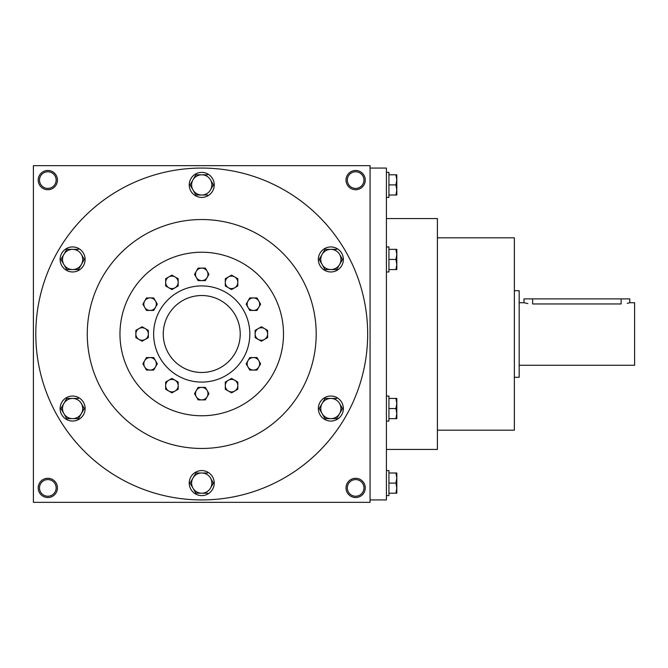 <?xml version="1.0" encoding="UTF-8"?>
<svg xmlns="http://www.w3.org/2000/svg" width="668" height="668" viewBox="0 0 668 668"><rect width="100%" height="100%" fill="white"/><g stroke="black" fill="none" stroke-linecap="round" stroke-linejoin="round"><path stroke-width="1" d="M56.145 487.907A8.317 8.317 0 0 0 43.67 480.701A8.317 8.317 0 0 0 43.67 495.113A8.317 8.317 0 0 0 56.145 487.907M57.448 487.907A9.619 9.619 0 0 0 43.019 479.574A9.619 9.619 0 0 0 43.019 496.24A9.619 9.619 0 0 0 57.448 487.907M365.262 180.093A9.619 9.619 0 0 0 350.834 171.759A9.619 9.619 0 0 0 350.834 188.426A9.619 9.619 0 0 0 365.262 180.093M363.96 180.093A8.317 8.317 0 0 0 351.485 172.887A8.317 8.317 0 0 0 351.485 187.299A8.317 8.317 0 0 0 363.96 180.093M57.448 180.093A9.619 9.619 0 0 0 43.019 171.759A9.619 9.619 0 0 0 43.019 188.426A9.619 9.619 0 0 0 57.448 180.093M56.145 180.093A8.317 8.317 0 0 0 43.67 172.887A8.317 8.317 0 0 0 43.67 187.299A8.317 8.317 0 0 0 56.145 180.093M370.072 502.336L33.4 502.336L33.4 165.664L370.072 165.664L370.072 502.336M365.262 487.907A9.619 9.619 0 0 0 350.834 479.574A9.619 9.619 0 0 0 350.834 496.24A9.619 9.619 0 0 0 365.262 487.907M153.64 334A48.096 48.096 0 0 1 225.784 292.35A48.096 48.096 0 0 1 225.784 375.65A48.096 48.096 0 0 1 153.64 334M163.259 334A38.477 38.477 0 0 1 220.974 300.675A38.477 38.477 0 0 1 220.974 367.325A38.477 38.477 0 0 1 163.259 334M87.266 334A114.47 114.47 0 0 1 258.967 234.869A114.47 114.47 0 0 1 258.967 433.131A114.47 114.47 0 0 1 87.266 334M35.805 334A165.931 165.931 0 0 1 284.702 190.297A165.931 165.931 0 0 1 284.702 477.704A165.931 165.931 0 0 1 35.805 334M437.406 430.192L514.36 430.192L514.36 237.808L437.406 237.808M370.072 499.931L386.421 499.931L386.421 168.069L370.072 168.069M386.421 449.43L437.406 449.43L437.406 218.57L386.421 218.57M363.96 487.907A8.317 8.317 0 0 0 351.485 480.701A8.317 8.317 0 0 0 351.485 495.113A8.317 8.317 0 0 0 363.96 487.907M527.837 303.581L523.979 302.738L523.979 298.888L629.79 298.888L629.79 302.738L634.6 302.738L634.6 365.262L519.17 365.262M514.36 290.714L519.17 290.714L519.17 377.286L514.36 377.286M627.244 303.347L629.122 302.913M532.638 298.888L532.638 303.957C521.466 302.629 521.466 302.629 532.638 303.957L621.131 303.957C632.304 302.629 632.304 302.629 621.131 303.957L621.131 298.888M395.915 195.006L396.817 189.954L395.915 184.902L396.817 179.851L396.817 195.006L388.926 195.006M388.926 184.902L395.915 184.902M396.817 174.799L396.817 179.851L395.915 174.799L396.817 174.799M386.421 172.394L388.926 172.394L388.926 197.411L386.421 197.411M388.926 174.799L395.915 174.799M395.915 269.555L396.817 264.503L395.915 259.451L396.817 254.399L396.817 269.555L388.926 269.555M388.926 259.451L395.915 259.451M396.817 249.348L396.817 254.399L395.915 249.348L396.817 249.348M386.421 246.943L388.926 246.943L388.926 271.959L386.421 271.959M388.926 249.348L395.915 249.348M395.915 418.652L396.817 413.601L395.915 408.549L396.817 403.497L396.817 418.652L388.926 418.652M388.926 408.549L395.915 408.549M396.817 398.445L396.817 403.497L395.915 398.445L396.817 398.445M386.421 396.041L388.926 396.041L388.926 421.057L386.421 421.057M388.926 398.445L395.915 398.445M395.915 493.201L396.817 488.149L395.915 483.098L396.817 478.046L396.817 493.201L388.926 493.201M388.926 483.098L395.915 483.098M396.817 472.994L396.817 478.046L395.915 472.994L396.817 472.994M386.421 470.589L388.926 470.589L388.926 495.606L386.421 495.606M388.926 472.994L395.915 472.994M210.487 179.851A10.103 10.103 0 0 0 192.985 179.851A10.103 10.103 0 0 0 201.736 195.006A10.103 10.103 0 0 0 210.487 179.851L213.242 184.627M213.242 185.178L210.487 189.954M195.908 195.006L192.985 189.954L195.908 195.006L207.564 195.006M189.228 184.902A12.508 12.508 0 0 0 207.99 195.732A12.508 12.508 0 0 0 207.99 174.072A12.508 12.508 0 0 0 189.228 184.902M192.985 189.954L190.23 185.178M190.071 184.902L195.908 174.799L207.564 174.799M339.603 254.399A10.103 10.103 0 0 0 322.11 254.399A10.103 10.103 0 0 0 330.86 269.555A10.103 10.103 0 0 0 339.603 254.399L342.367 259.176M342.517 259.451L336.689 269.555L325.024 269.555L319.195 259.451L325.024 269.555M318.352 259.451A12.508 12.508 0 0 0 337.115 270.281A12.508 12.508 0 0 0 337.115 248.621A12.508 12.508 0 0 0 318.352 259.451M319.195 259.451L325.024 249.348L336.689 249.348M339.603 403.497A10.103 10.103 0 0 0 322.11 403.497A10.103 10.103 0 0 0 330.86 418.652A10.103 10.103 0 0 0 339.603 403.497L342.367 408.273M342.517 408.549L336.689 418.652L325.024 418.652L319.195 408.549L325.024 418.652M318.352 408.549A12.508 12.508 0 0 0 337.115 419.379A12.508 12.508 0 0 0 337.115 397.719A12.508 12.508 0 0 0 318.352 408.549M319.195 408.549L325.024 398.445L336.689 398.445M210.487 478.046A10.103 10.103 0 0 0 192.985 478.046A10.103 10.103 0 0 0 201.736 493.201A10.103 10.103 0 0 0 210.487 478.046L213.242 482.822M213.242 483.373L210.487 488.149M195.908 493.201L192.985 488.149L195.908 493.201L207.564 493.201M189.228 483.098A12.508 12.508 0 0 0 207.99 493.928A12.508 12.508 0 0 0 207.99 472.268A12.508 12.508 0 0 0 189.228 483.098M192.985 488.149L190.23 483.373M190.071 483.098L195.908 472.994L207.564 472.994M81.362 403.497A10.103 10.103 0 0 0 63.869 403.497A10.103 10.103 0 0 0 72.612 418.652A10.103 10.103 0 0 0 81.362 403.497L84.118 408.273M84.277 408.549L78.448 418.652L66.783 418.652L60.955 408.549L66.783 418.652M60.112 408.549A12.508 12.508 0 0 0 78.866 419.379A12.508 12.508 0 0 0 78.866 397.719A12.508 12.508 0 0 0 60.112 408.549M60.955 408.549L66.783 398.445L78.448 398.445M81.362 254.399A10.103 10.103 0 0 0 63.869 254.399A10.103 10.103 0 0 0 72.612 269.555A10.103 10.103 0 0 0 81.362 254.399L84.118 259.176M84.277 259.451L78.448 269.555L66.783 269.555L60.955 259.451L66.783 269.555M60.112 259.451A12.508 12.508 0 0 0 78.866 270.281A12.508 12.508 0 0 0 78.866 248.621A12.508 12.508 0 0 0 60.112 259.451M60.955 259.451L66.783 249.348L78.448 249.348M231.554 378.43L237.808 382.038L237.808 385.645A6.254 6.254 0 0 0 228.431 380.234A6.254 6.254 0 0 0 228.431 391.064A6.254 6.254 0 0 0 237.808 385.645L237.808 389.26L231.554 392.868L225.3 389.26L225.3 382.038L231.554 378.43M208.959 274.364L205.343 280.61L201.736 280.61A6.254 6.254 0 0 0 207.147 271.233L208.959 274.364M198.129 280.61L194.513 274.364L198.129 268.11L205.343 268.11L207.147 271.233A6.254 6.254 0 0 0 196.325 271.233A6.254 6.254 0 0 0 201.736 280.61L198.129 280.61M208.959 393.636L205.343 399.89L201.736 399.89A6.254 6.254 0 0 0 207.147 390.513L208.959 393.636M198.129 399.89L194.513 393.636L198.129 387.39L205.343 387.39L207.147 390.513A6.254 6.254 0 0 0 196.325 390.513A6.254 6.254 0 0 0 201.736 399.89L198.129 399.89M178.172 278.74L178.172 285.962L171.918 289.57L165.664 285.962L165.664 282.355A6.254 6.254 0 0 0 175.041 287.766A6.254 6.254 0 0 0 175.041 276.936L178.172 278.74M165.664 278.74L165.664 282.355A6.254 6.254 0 0 1 168.787 276.936L171.918 275.132L175.041 276.936A6.254 6.254 0 0 0 168.787 276.936L165.664 278.74M178.172 382.038L178.172 389.26L175.041 391.064A6.254 6.254 0 0 0 175.041 380.234L178.172 382.038M171.918 392.868L165.664 389.26L165.664 385.645A6.254 6.254 0 0 0 175.041 391.064L171.918 392.868M165.664 382.038L165.664 385.645A6.254 6.254 0 0 1 168.787 380.234L171.918 378.43L175.041 380.234A6.254 6.254 0 0 0 168.787 380.234L165.664 382.038M157.306 304.182L153.698 310.436L150.091 310.436A6.254 6.254 0 0 0 155.502 301.051L157.306 304.182M146.476 310.436L142.868 304.182L146.476 297.928L153.698 297.928L155.502 301.051A6.254 6.254 0 0 0 144.672 301.051A6.254 6.254 0 0 0 150.091 310.436L146.476 310.436M157.306 363.818L153.698 370.072L150.091 370.072A6.254 6.254 0 0 0 155.502 360.695L157.306 363.818M146.476 370.072L142.868 363.818L146.476 357.564L153.698 357.564L155.502 360.695A6.254 6.254 0 0 0 144.672 360.695A6.254 6.254 0 0 0 150.091 370.072L146.476 370.072M148.346 337.607L142.1 341.223L138.969 339.411A6.254 6.254 0 0 0 148.346 334L148.346 337.607M135.846 334L135.846 337.607L138.969 339.411A6.254 6.254 0 0 1 135.846 334L135.846 330.393L142.1 326.777L148.346 330.393L148.346 334A6.254 6.254 0 0 0 138.969 328.589A6.254 6.254 0 0 0 135.846 334M264.503 339.411A6.254 6.254 0 0 0 264.503 328.589A6.254 6.254 0 0 0 255.126 334A6.254 6.254 0 0 0 264.503 339.411L261.372 341.223L255.126 337.607L255.126 330.393L261.372 326.777L267.626 330.393L267.626 337.607L264.503 339.411M260.603 304.182L256.996 310.436L253.381 310.436A6.254 6.254 0 0 0 258.8 301.051L260.603 304.182M249.774 310.436L246.166 304.182L249.774 297.928L256.996 297.928L258.8 301.051A6.254 6.254 0 0 0 247.97 301.051A6.254 6.254 0 0 0 253.381 310.436L249.774 310.436M260.603 363.818L256.996 370.072L253.381 370.072A6.254 6.254 0 0 0 258.8 360.695L260.603 363.818M249.774 370.072L246.166 363.818L249.774 357.564L256.996 357.564L258.8 360.695A6.254 6.254 0 0 0 247.97 360.695A6.254 6.254 0 0 0 253.381 370.072L249.774 370.072M237.808 278.74L237.808 285.962L234.685 287.766A6.254 6.254 0 0 0 234.685 276.936L237.808 278.74M231.554 289.57L225.3 285.962L225.3 282.355A6.254 6.254 0 0 0 234.685 287.766L231.554 289.57M225.3 278.74L225.3 282.355A6.254 6.254 0 0 1 228.431 276.936L231.554 275.132L234.685 276.936A6.254 6.254 0 0 0 228.431 276.936L225.3 278.74M119.973 334A81.763 81.763 0 0 0 242.618 404.808A81.763 81.763 0 0 0 242.618 263.192A81.763 81.763 0 0 0 119.973 334M523.979 302.738L519.17 302.738"/></g></svg>
